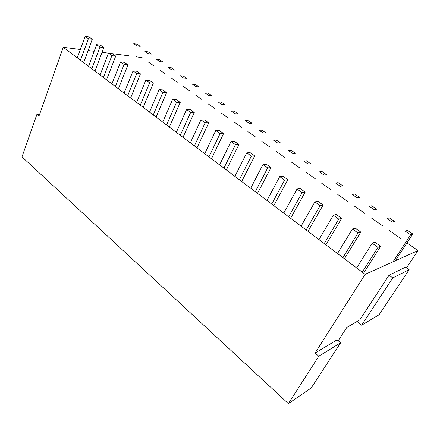 <?xml version="1.0" encoding="UTF-8"?>
<svg xmlns="http://www.w3.org/2000/svg" width="440" height="440" viewBox="0 0 440 440"><rect width="100%" height="100%" fill="white"/><g stroke="black" fill="none" stroke-linecap="round" stroke-linejoin="round"><path stroke-width="0.66" d="M288.376 403.645L22 156.86L36.9 114.389L38.962 116.16L63.256 47.284L365.156 274.329L315.073 353.04L318.775 356.213L288.376 403.645L311.207 387.992L340.643 342.788L337.09 339.84L315.073 353.04M39.567 114.45L36.9 114.389M340.643 342.788L318.775 356.213M80.338 49.506L63.256 47.284M128.959 55.825L102.053 52.327M94.149 51.299L88.127 50.517M142.323 57.827L136.059 56.749M406.549 267.845L418 250.591L365.156 274.329M338.184 340.747L346.814 327.426L359.81 319.886L389.059 275.198L405.57 267.141L409.118 269.693L392.761 277.926L389.059 275.198M153.687 65.769L148.209 61.941M418 250.591L406.984 242.891M400.615 238.436L388.9 230.241M382.547 225.797L371.349 217.971M365.019 213.543L354.321 206.063M348.013 201.652L337.788 194.502M331.496 190.102L321.728 183.271M315.458 178.893L306.119 172.359M299.877 167.992L290.945 161.75M284.73 157.405L276.188 151.431M270.001 147.103L261.833 141.389M255.673 137.082L247.858 131.621M241.725 127.331L234.251 122.106M228.151 117.838L221.001 112.838M214.929 108.592L208.087 103.813M202.048 99.589L195.509 95.013M189.497 90.811L183.238 86.438M177.26 82.253L171.276 78.067M165.325 73.909L159.599 69.91M356.983 321.53L361.609 325.226L379.082 314.749L409.118 269.693M361.609 325.226L392.761 277.926M372.185 243.194L377.955 247.352L380.633 246.329L374.902 242.209L372.185 243.194L356.664 267.944M362.257 272.146L377.955 247.352M363.605 273.163L380.633 246.329M407.495 230.368L405.317 231.154L410.63 234.823L412.781 234.003L407.495 230.368M395.318 260.777L412.781 234.003M393.08 261.784L410.63 234.823M352.429 228.96L358.006 232.975L360.806 232.095L355.267 228.113L352.429 228.96L337.519 253.545M342.925 257.609L358.006 232.975M344.443 258.753L360.806 232.095M389.367 217.888L387.079 218.565L392.233 222.123L394.488 221.414L389.367 217.888M333.339 215.204L338.729 219.087L341.644 218.334L336.286 214.484L333.339 215.204L319.006 239.624M324.236 243.551L338.729 219.087M325.914 244.816L341.644 218.334M371.778 205.777L369.397 206.355L374.391 209.809L376.75 209.198L371.778 205.777M314.881 201.899L320.089 205.656L323.114 205.029L317.928 201.306L314.881 201.899L301.098 226.149M306.152 229.955L320.089 205.656M307.978 231.325L323.114 205.029M354.706 194.029L352.236 194.507L357.088 197.857L359.535 197.351L354.706 194.029M297.022 189.03L302.066 192.665L305.179 192.154L300.163 188.551L297.022 189.03L283.756 213.114M288.657 216.794L302.066 192.665M290.615 218.268L305.179 192.154M338.135 182.617L335.577 183.013L340.285 186.263L342.82 185.845L338.135 182.617M279.73 176.572L284.614 180.092L287.82 179.685L282.959 176.198L279.73 176.572L266.964 200.481M271.706 204.05L284.614 180.092M273.796 205.618L287.82 179.685M322.041 171.54L319.402 171.847L323.978 175.005L326.59 174.669L322.041 171.54M262.988 164.511L267.718 167.915L271.002 167.613L266.294 164.23L262.988 164.511L250.69 188.243M255.288 191.703L267.718 167.915M257.494 193.358L271.002 167.613M306.4 160.771L303.688 160.996L308.132 164.065L310.822 163.818L306.4 160.771M246.763 152.818L251.345 156.123L254.705 155.909L250.14 152.636L246.763 152.818L234.911 176.38M239.371 179.729L251.345 156.123M241.687 181.472L254.705 155.909M291.192 150.304L288.415 150.453L292.738 153.434L295.493 153.263L291.192 150.304M231.033 141.482L235.477 144.689L238.904 144.568L234.482 141.389L231.033 141.482L219.61 164.868M223.933 168.119L235.477 144.689M226.353 169.939L238.904 144.568M276.408 140.124L273.565 140.201L277.767 143.099L280.594 143L276.408 140.124M215.771 130.488L220.083 133.595L223.581 133.562L219.285 130.477L215.771 130.488L204.754 153.698M208.956 156.855L220.083 133.595M211.47 158.746L223.581 133.562M262.02 130.218L259.122 130.229L263.208 133.05L266.09 133.023L262.02 130.218M200.965 119.823L205.15 122.837L208.703 122.881L204.534 119.889L200.965 119.823L190.339 142.857M194.414 145.921L205.15 122.837M197.016 147.879L208.703 122.881M248.023 120.582L245.069 120.527L249.046 123.272L251.983 123.31L248.023 120.582M186.593 109.467L190.657 112.393L194.26 112.514L190.212 109.604L186.593 109.467L176.336 132.325M180.296 135.305L190.657 112.393M182.98 137.324L194.26 112.514M234.394 111.199L231.385 111.084L235.257 113.757L238.249 113.856L234.394 111.199M172.634 99.407L176.583 102.251L180.235 102.438L176.297 99.616L172.634 99.407L162.729 122.095M166.579 124.988L176.583 102.251M169.34 127.061L180.235 102.438M221.117 102.058L218.064 101.882L221.832 104.489L224.873 104.643L221.117 102.058M159.071 89.634L162.905 92.395L166.601 92.653L162.778 89.903L159.071 89.634L149.501 112.145M153.241 114.961L162.905 92.395M156.073 117.09L166.601 92.653M208.181 93.154L205.084 92.928L208.758 95.464L211.844 95.672L208.181 93.154M145.882 80.13L149.611 82.819L153.351 83.138L149.633 80.465L145.882 80.13L136.642 102.471M140.278 105.21L149.611 82.819M143.176 107.388L153.351 83.138M195.575 84.475L192.44 84.194L196.02 86.669L199.144 86.933L195.575 84.475M133.062 70.895L136.692 73.508L140.465 73.882L136.846 71.286L133.062 70.895L124.124 93.066M127.666 95.728L136.692 73.508M130.631 97.955L140.465 73.882M183.288 76.016L180.114 75.686L183.607 78.095L186.769 78.413L183.288 76.016M120.588 61.908L124.118 64.449L127.925 64.883L124.405 62.354L120.588 61.908L111.947 83.903M115.396 86.499L124.118 64.449M118.415 88.77L127.925 64.883M171.303 67.766L168.097 67.386L171.501 69.74L174.697 70.103L171.303 67.766M100.095 74.993L108.449 53.158L111.887 55.633L115.726 56.122L112.299 53.658M103.45 77.512L111.887 55.633M106.524 79.827L115.726 56.122M159.61 59.719L156.371 59.296L159.693 61.589L162.921 61.996L159.61 59.719M96.635 44.644L99.979 47.053L103.846 47.592L100.507 45.194L96.635 44.644L88.55 66.308M91.817 68.767L99.979 47.053M94.941 71.115L103.846 47.592M148.203 51.865L144.936 51.398L148.176 53.636L151.437 54.087L148.203 51.865M85.129 36.355L88.385 38.698L92.274 39.281L89.023 36.949L85.129 36.355L77.303 57.849M80.487 60.242L88.385 38.698M83.655 62.629L92.274 39.281M137.066 44.198L133.771 43.692L136.934 45.876L140.222 46.371L137.066 44.198"/></g></svg>
